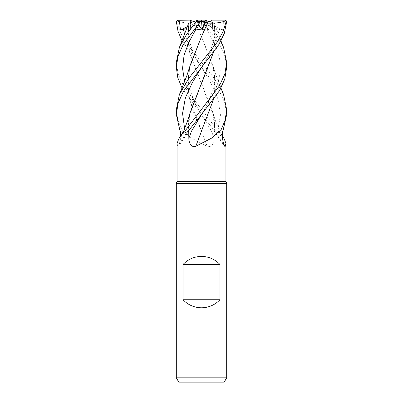 <?xml version="1.0" encoding="UTF-8"?>
<svg xmlns="http://www.w3.org/2000/svg" width="403" height="403" viewBox="0 0 403 403"><rect width="100%" height="100%" fill="white"/><g stroke="black" fill="none" stroke-linecap="round" stroke-linejoin="round"><path stroke-width="0.3" stroke-dasharray="2.02 1.51" d="M201.576 130.975L217.081 130.975M188.695 23.198L189.083 23.072L187.722 38.204L189.793 53.342L213.368 114.976L215.267 130.935L214.265 130.93L215.267 130.975A426.409 406.773 -31.2 0 0 222.889 142.793M176.312 62.47L178.131 73.961L183.451 85.658L217.958 130.975L219.262 130.96L201.465 130.935L214.643 130.975L201.359 114.336L182.055 88.03M201.722 36.134L189.632 67.81L187.727 83.834L189.627 99.727L201.5 130.935L212.834 130.925L185.345 130.975A424.43 404.884 31.2 0 1 180.599 138.279L180.625 135.962M225.932 181.35L177.068 181.35M207.197 146.284A426.409 66.304 74.9 0 1 201.455 130.975L183.939 130.975L191.405 138.138L207.197 146.284C211.721 148.072 214.295 142.309 214.149 138.279L214.275 130.975L219.262 130.975L201.404 130.975M218.486 130.975L224.229 138.854M226.688 183.425L176.312 183.425M225.811 20.291L223.479 22.019L222.532 29.998L216.179 28.563L214.587 29.963L214.119 23.137L212.396 22.578L212.819 28.633L212.24 25.177L203.656 21.158L202.845 21.158L208.029 21.158L212.396 22.578L208.029 21.158L202.21 21.158L205.127 25.177L201.5 28.24L205.127 25.177L202.225 21.158L199.43 21.158L198.377 22.578L200.941 28.633L201.5 28.235L200.941 28.638L198.377 22.578L192.236 21.158L190.186 21.158M225.176 20.15L212.834 20.15L212.24 25.177L212.814 21.158L203.656 21.158M210.764 21.158L212.814 21.158M226.688 377.812L176.312 377.812M223.781 382.85L179.219 382.85M189.113 23.062L187.758 38.476L189.919 53.75L212.577 111.787L215.111 119.903L219.267 130.975L211.414 130.975A424.43 65.996 74.9 0 0 214.149 138.279M201.455 130.975L211.414 130.975M183.939 130.975L201.424 130.975M201.465 130.975L187.733 130.975A426.409 406.773 31.2 0 1 177.743 146.284L178.907 146.093L180.599 138.279M190.423 111.787L187.702 130.935L185.33 130.975L187.778 130.935L183.738 130.96L188.8 130.975L185.345 130.975M177.068 143.473L177.743 146.284M187.702 130.975L185.919 130.975M183.738 130.96L187.652 130.975M185.022 130.975L188.357 130.975M191.637 130.955L199.208 130.93M176.312 109.626L177.889 120.29L182.433 130.975L201.535 130.975L194.201 114.2L189.153 97.667L187.758 81.129L190.418 64.596M201.435 21.158L200.85 29.963L197.959 23.137L195.495 23.062M202.19 21.158L208.603 29.998L202.225 21.158M197.888 25.188L200.81 21.158M200.155 21.158L190.181 28.633L190.604 22.578L190.181 28.633L190.76 25.177L199.344 21.158L200.155 21.158L194.971 21.158L190.604 22.578L194.971 21.158L200.79 21.158M187.501 26.704L190.76 25.177L190.312 22.674L190.76 25.177L190.181 28.638L188.413 29.963L188.881 23.137L190.604 22.578M199.43 21.158L192.236 21.158L198.377 22.578L197.959 23.137M202.845 21.158L214.587 29.963M223.549 47.347L216.436 34.386L206.774 21.661L206.543 20.674L204.931 20.15L201.5 20.15L197.883 25.193L200.775 21.158M194.971 21.158L199.344 21.158M196.457 20.674L198.069 20.15M217.958 130.975L214.658 130.975M190.695 20.15L178.076 20.15L177.199 20.674L176.872 21.661L179.96 31.691L185.526 41.841L214.129 78.217L223.529 94.413M226.688 114.502L224.844 102.931L219.464 91.154L182.055 40.854M226.688 67.331L224.96 56.168L219.932 44.859L202.719 21.661L206.774 21.661M187.733 130.935L188.735 130.93C188.151 124.482 188.453 119.162 189.632 114.976L187.733 130.935M212.577 111.787L215.298 130.935L222.975 130.975M186.841 28.563L188.413 29.963M214.32 23.203L213.897 23.062L215.257 37.902L213.358 52.612M201.515 83.753L189.632 114.976M213.842 23.047L215.288 37.817L213.389 52.561M206.119 20.538L214.305 23.198L220.945 40.854M208.603 29.998L207.006 29.097L200.85 29.963M202.724 21.666L201.45 20.165M213.358 99.798L215.273 83.834L213.368 67.81L201.419 36.441L195.49 23.062C187.571 23.47 181.38 22.628 176.912 20.538M195.51 23.042L201.419 36.441L212.583 64.596L215.278 82.177L213.389 99.758M222.532 29.998L212.24 25.177L212.819 28.638L212.396 22.578L208.029 21.158M194.397 29.998L197.873 25.177M182.433 130.975L180.025 130.975M201.5 130.925L212.834 130.925L201.5 130.925M212.305 20.15L212.834 20.18M178.076 20.15L177.824 20.15M217.655 130.975A424.43 404.884 -31.2 0 0 222.401 138.279M184.624 34.462L191.561 50.813L210.971 83.109L217.983 99.057L220.456 115.006L217.685 130.975M184.624 128.743L185.315 130.975M184.619 81.587L191.536 97.964L211.374 130.975M182.483 130.975L180.045 130.975M201.359 67.16L201.359 67.16C193.395 55.549 185.582 36.99 189.133 23.052M219.64 29.097L212.86 48.128L201.641 67.16C209.605 55.549 217.419 36.99 213.867 23.052M207.006 29.097L217.504 50.4L220.033 61.049L220.265 71.704L218.154 82.353L213.958 93.007L201.661 114.311M176.872 21.661L176.343 21.661M212.834 130.925L215.308 130.935L212.834 130.925L212.834 28.235L212.834 130.925M219.262 130.975L222.375 135.962M214.2 130.975L224.093 146.093M188.8 130.975L178.907 146.093M213.368 114.976C214.547 119.162 214.849 124.482 214.265 130.93L214.26 130.975M190.166 28.235L190.166 130.925L187.692 130.935L190.166 130.925L190.166 28.24M179.451 47.347L179.345 47.599M213.368 67.81C215.016 75.275 215.021 82.252 213.394 88.736L208.593 102.009L201.646 114.336M220.945 88.03L215.106 72.777L212.583 64.596M189.632 67.81C187.984 75.275 187.979 82.247 189.606 88.736L194.402 102.004L201.354 114.336M179.345 94.73L179.471 94.413"/><path stroke-width="0.6" d="M223.529 94.413L226.688 109.626L225.111 120.29L220.567 130.975L200.966 130.935L220.517 130.975L219.061 130.975L211.595 138.138L195.803 146.284C191.279 148.072 188.705 142.309 188.851 138.279L188.725 130.975L201.596 130.975M180.625 135.962L180.675 130.975L184.514 130.975L178.771 138.854L177.068 143.473L177.068 181.35L225.932 181.35L226.688 183.425L226.688 377.812L176.312 377.812L179.219 382.85L223.781 382.85L226.688 377.812M222.375 135.962L224.229 138.854L225.932 143.473L225.257 146.284L224.093 146.093L222.401 138.279L222.325 130.975M177.068 181.35L176.312 183.425L226.688 183.425M202.19 21.158L201.5 20.21L194.397 29.998L195.994 29.097L202.15 29.963L205.041 23.137L203.57 21.158L210.764 21.158L204.623 22.578L202.059 28.633L197.888 25.188M183.033 299.731L183.033 264.469C188.075 259.23 194.231 256.545 201.5 256.409C208.769 256.545 214.925 259.23 219.967 264.469L219.967 299.731C214.925 304.97 208.769 307.655 201.5 307.791C194.231 307.655 188.075 304.97 183.033 299.731L219.967 299.731M222.889 142.793A426.409 406.773 -31.2 0 0 225.257 146.284M184.514 130.975L191.637 130.955L188.357 130.975L201.641 114.336L219.207 91.068L224.728 79.24L226.688 67.331L226.688 62.47L224.869 73.961L219.549 85.658L185.042 130.975M180.665 130.975L183.738 130.96L180.025 130.975L176.312 114.502L178.156 102.931L183.536 91.154L218.718 44.768L224.33 33.298L226.657 21.661L225.378 20.165M201.545 130.975A426.409 66.304 -74.9 0 1 195.803 146.284M201.465 130.975L219.061 130.975M188.74 130.975L188.342 130.975M183.033 264.469L219.967 264.469M192.236 21.158L190.166 20.15L190.312 22.674L190.186 21.158L194.971 21.158M200.81 21.158L201.565 21.158L202.15 29.963M201.565 21.158L203.57 21.158M197.883 25.193L202.059 28.638L204.623 22.578C208.427 22.18 210.986 21.374 212.305 20.15L224.924 20.15L225.801 20.674L226.128 21.661L223.04 31.691L217.474 41.841L188.76 78.368L179.345 94.73L176.312 109.626L176.312 114.502M201.5 20.15L198.069 20.15L201.545 20.15L202.21 21.158M190.604 22.578L196.457 20.674L196.226 21.661L186.483 34.512L179.345 47.599L176.312 62.47L176.312 67.331L178.04 56.168L183.068 44.859L200.281 21.661L196.226 21.661M220.567 130.975L222.975 130.975L226.688 114.502L226.688 109.626M223.549 47.347L226.688 62.47M213.358 52.612L190.423 111.787L187.753 120.301L183.733 130.975L178.771 138.854M199.208 130.93L191.626 130.975M198.069 20.15L196.457 20.674M200.276 21.666L201.55 20.165M189.158 23.047L196.881 20.538M190.166 20.15L177.189 20.291L179.521 22.019L180.468 29.998L186.841 28.563M182.055 40.854L178.015 31.318L176.343 21.661L177.622 20.165M188.68 23.203L189.103 23.062M213.389 52.561L201.515 83.753M225.811 20.291L224.924 20.15M213.389 99.758L201.485 130.935L213.358 99.798M182.055 88.03L177.799 77.693L176.312 67.331M207.49 23.047L201.722 36.134M205.041 23.137L207.505 23.062M179.345 94.73L186.876 75.628L190.418 64.596L201.581 36.441L207.515 23.072C215.429 23.47 221.62 22.628 226.088 20.538M208.029 21.158L204.931 20.15L201.545 20.15M180.468 29.998L187.501 26.704M191.586 130.975A424.43 65.996 -74.9 0 1 188.851 138.279M226.128 21.661L226.657 21.661M183.36 29.097L184.624 34.462M201.641 67.16L192.332 82.555L185.375 97.954L182.559 113.349L184.624 128.743M201.646 114.336L191.637 130.955M195.994 29.097L188.831 42.219L184.05 55.342L182.554 68.465L184.619 81.587M225.932 143.473L225.932 181.35M176.312 183.425L176.312 377.812M188.695 23.198L179.345 47.599M223.655 47.599L220.945 40.854M223.655 94.73L220.945 88.03"/></g></svg>
